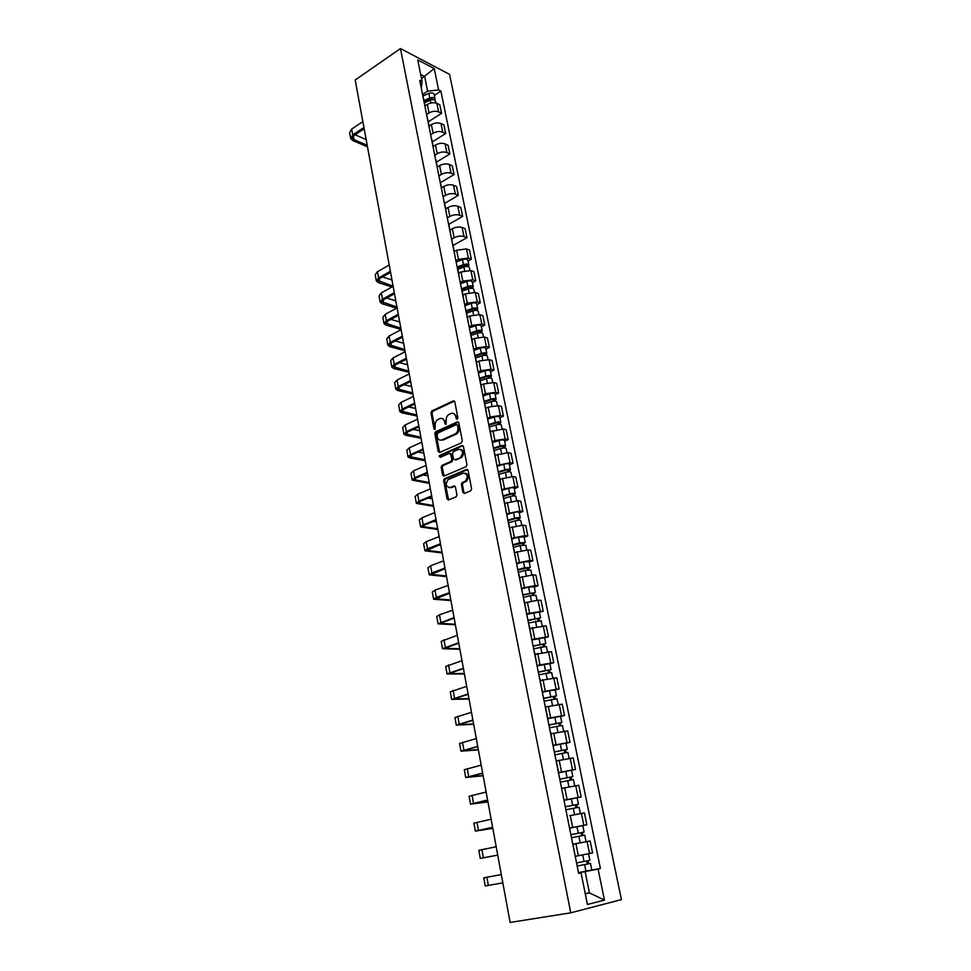 <?xml version="1.0" encoding="UTF-8"?>
<svg xmlns="http://www.w3.org/2000/svg" width="971" height="971" viewBox="0 0 971 971"><rect width="100%" height="100%" fill="white"/><g stroke="black" fill="none" stroke-linecap="round" stroke-linejoin="round"><path stroke-width="1.46" d="M457.232 419.266L457.875 417.821L454.792 401.836L453.287 400.902L431.779 410.976L430.978 412.966L433.928 428.769L435.032 429.388L435.202 425.953C434.874 423.186 435.724 421.062 437.751 419.618L439.875 418.622C442.23 417.846 443.808 418.853 444.597 421.657L444.985 423.72L446.017 424.388L446.272 420.88C445.932 418.1 446.794 415.976 448.833 414.508L450.993 413.488C453.384 412.699 454.974 413.707 455.775 416.523L456.176 418.598L457.232 419.266M462.876 492.382L464.405 493.438L470.668 490.865L471.603 488.789L468.058 470.45L466.529 469.43L444.39 478.849L443.674 480.779L447.073 498.912L448.566 499.956L456.236 496.764L456.916 494.846L455.435 487.029L453.93 485.998L450.253 487.539C445.835 486.908 445.143 484.262 448.153 479.613L463.155 473.193C467.634 473.763 468.362 476.409 465.352 481.143L462.087 482.611L461.383 484.553L462.876 492.382L464.417 493.426M570.754 912.837L510.115 922.45L355.204 80.01L400.465 48.55L570.754 912.837L621.44 899.607L449.549 74.379L400.465 48.55M461.395 442.849L462.317 440.785L458.846 422.846L457.341 421.887L435.639 431.767L434.862 433.734L438.188 451.466L439.657 452.45L461.395 442.849M463.434 446.514L466.942 464.648L466.214 466.614L444.087 476.069L442.606 475.05L441.162 467.367L441.902 465.425L451.042 461.419L451.782 459.465L450.811 454.367L449.318 453.372L440.191 457.365L439.681 455.314L461.905 445.531L463.434 446.514M423.441 97.974L423.077 97.015M426.597 114.542L429.036 112.964C432.386 111.119 435.578 110.755 438.601 111.883L436.877 103.375C433.855 102.234 430.663 102.598 427.325 104.455L425.043 105.936M436.877 103.375L439.827 104.844L441.562 113.316L428.235 121.861M424.8 105.596L425.14 107.271M438.601 111.883L441.562 113.316M427.519 118.304L427.155 117.37M432.253 141.936L445.689 133.513L443.941 124.943L440.98 123.535C437.945 122.431 434.741 122.795 431.379 124.628L429.085 126.096M428.903 126.048L429.231 127.687M430.651 134.787L433.115 133.233C436.489 131.401 439.693 131.036 442.727 132.117L445.689 133.513M431.634 138.853L431.282 137.943M436.319 162.218L449.852 153.916L448.092 145.262L445.119 143.89C442.084 142.834 438.868 143.21 435.481 145.019L433.163 146.463M433.042 146.706L433.357 148.308M434.753 155.239L437.229 153.709C440.628 151.901 443.844 151.525 446.891 152.568L449.852 153.916M435.797 159.62L435.445 158.722M440.433 182.706L454.064 174.525L452.28 165.786L449.306 164.463C446.259 163.444 443.031 163.832 439.62 165.616L437.29 167.048M437.217 167.582L437.533 169.148M438.892 175.909L441.392 174.404C444.815 172.62 448.044 172.231 451.09 173.226L454.064 174.525M440.009 180.594L439.657 179.732M444.572 203.412L458.312 195.353L456.516 186.517L453.542 185.255C450.483 184.272 447.243 184.66 443.808 186.432L441.453 187.84M441.453 188.69L441.756 190.207M443.067 196.797L445.592 195.305C449.039 193.545 452.292 193.144 455.338 194.115L458.312 195.353M444.257 201.798L443.905 200.961M448.772 224.337L462.609 216.399L460.788 207.478L457.814 206.253C454.756 205.318 451.503 205.718 448.032 207.466L445.665 208.85M445.725 210.003L446.017 211.484M447.303 217.892L449.84 216.424C453.311 214.7 456.576 214.288 459.635 215.21L462.609 216.399M448.553 223.233L448.201 222.408M453.008 245.469L466.954 237.664L465.109 228.646L462.135 227.481C459.077 226.583 455.8 226.996 452.304 228.719L449.925 230.078M450.034 231.559L450.326 232.991M451.576 239.218L454.125 237.774C457.632 236.074 460.909 235.65 463.98 236.523L466.954 237.664M452.887 244.886L452.547 244.097M467.998 260.981L471.348 259.16L469.479 250.045L466.505 248.928L456.625 250.19L454.222 251.525M454.404 253.334L454.683 254.73M455.885 260.762L458.47 259.354L468.362 258.068L471.348 259.16M457.28 266.782L456.94 266.005M472.416 282.67L475.778 280.886L473.897 271.662L470.911 270.606L460.994 271.904L458.567 273.215M458.81 275.351L459.077 276.699M460.254 282.537L462.851 281.153L472.792 279.842L475.778 280.886M461.711 288.909L461.383 288.169M476.87 304.591L480.269 302.831L478.363 293.521L475.365 292.514L465.4 293.837L462.961 295.123M463.276 297.612L463.531 298.91M464.66 304.554L467.282 303.195L477.271 301.847L480.269 302.831M466.189 311.266L465.862 310.562M481.373 326.742L484.796 325.018L482.866 315.599L479.88 314.653L469.855 316.012L467.391 317.274M467.779 320.102L468.034 321.365M469.114 326.802L471.76 325.467L481.798 324.096L484.796 325.018M470.717 333.878L470.401 333.199M485.925 349.135L489.372 347.448L487.43 337.932L484.432 337.034L474.37 338.43L471.882 339.668M472.331 342.848L472.574 344.05M473.63 349.293L476.288 347.982L486.374 346.574L489.372 347.448M475.305 356.745L474.989 356.078M490.525 371.759L494.008 370.109L492.042 360.496L489.032 359.658L478.921 361.078L476.421 362.292M476.943 365.836L477.174 367.002M478.181 372.027L480.863 370.74L490.998 369.308L494.008 370.109M479.929 379.855L479.625 379.224M495.174 394.639L498.681 393.024L496.703 383.302L493.693 382.525L483.522 383.982L480.997 385.171M481.604 389.092L481.822 390.196M482.781 395.003L485.488 393.753L495.683 392.284L498.681 393.024M499.883 417.773L503.415 416.195L501.412 406.364L498.402 405.647L488.182 407.14L485.634 408.305M486.313 412.602L486.52 413.658M487.442 418.234L490.161 417.02L500.405 415.515L503.415 416.195M504.629 441.162L508.197 439.62L506.17 429.68L503.16 429.024L490.319 431.682M491.071 436.367L491.277 437.375M492.151 441.732L494.894 440.531L505.187 439.001L508.197 439.62M509.435 464.806L513.04 463.301L510.977 453.251L507.967 452.668L495.064 455.326M495.89 460.4L496.084 461.359M496.909 465.485L510.018 462.742L513.04 463.301M514.302 488.704L517.919 487.248L515.844 477.089L512.834 476.567L499.847 479.237M500.757 484.711L500.939 485.609M501.716 489.505L514.909 486.762L517.919 487.248M519.218 512.882L522.871 511.462L520.772 501.194L517.749 500.733L504.689 503.403M505.685 509.302L505.855 510.139M506.583 513.793L519.849 511.049L522.871 511.462M524.182 537.327L527.872 535.956L525.748 525.566L522.726 525.177L509.593 527.86M510.673 534.171L510.819 534.96M511.499 538.347L524.85 535.604L527.872 535.956M529.207 562.051L532.933 560.728L530.785 550.205L527.763 549.902L514.545 552.584M515.71 559.332L515.856 560.049M516.487 563.192L529.899 560.437L532.933 560.728M534.293 587.054L538.043 585.768L535.871 575.135L532.848 574.893L519.558 577.587M520.808 584.773L520.942 585.44M521.512 588.317L535.021 585.562L538.043 585.768M539.439 612.349L543.214 611.111L541.017 600.357L537.995 600.187L524.631 602.882M525.966 610.516L526.088 611.123M526.61 613.733L543.214 611.111M544.634 637.935L548.445 636.733L546.224 625.858L529.753 628.468M531.756 639.44L548.445 636.733M549.902 663.812L553.749 662.659L551.492 651.65L534.948 654.345M536.963 665.451L553.749 662.659M555.218 689.98L559.102 688.888L556.832 677.758L540.192 680.537M542.243 691.753L559.102 688.888M560.607 716.477L564.515 715.421L562.221 704.157L545.496 707.022M547.571 718.382L564.515 715.421M566.057 743.276L570.001 742.281L567.671 730.872L550.873 733.833M552.972 745.315L570.001 742.281M558.483 772.831L575.548 769.445L573.193 757.914L556.31 760.948M558.434 772.576L575.548 769.445M563.823 799.485L561.444 787.615M563.993 800.347L581.168 796.936L578.777 785.26L561.808 788.403M563.957 800.153L581.168 796.936M569.492 827.802L567.088 815.786M581.459 825.86L586.848 824.755L584.433 812.945L569.783 815.664M569.552 828.069L586.848 824.755M575.415 856.288L592.601 852.926L590.162 840.971L572.805 844.297M575.245 856.471L572.999 844.26M585.282 893.878L589.421 892.859L585.125 871.594L598.075 869.045L604.435 900.117L587.419 904.487L581.059 872.832L578.631 873.366L419.751 80.387L422.094 81.576L421.329 88.252M422.579 94.503L427.628 91.177L424.667 76.503L420.661 74.451M421.499 78.615L434.243 68.577L438.613 89.951L427.628 91.177M422.094 81.576L417.748 59.935L434.243 68.577M598.075 869.045L600.406 868.523L440.895 91.104L438.613 89.951M585.222 893.563L589.421 892.859L604.435 900.117M578.558 873.038L581.059 872.832M585.125 871.594L578.51 872.783M434.34 95.389L440.895 91.104M591.363 870.15L600.406 868.523M457.377 419.193L456.831 416.753L453.542 413.403M442.363 418.537L445.653 421.875L446.175 424.291M454.44 401.12L432.848 411.206L432.034 413.197L435.117 429.328M458.47 422.082L436.707 431.986L435.93 433.952L439.645 452.45M457.475 425.286L456.419 424.606L437.375 433.248L437.241 436.804C438.018 439.62 439.584 440.652 441.951 439.899L455.411 433.831C457.402 432.35 458.239 430.226 457.899 427.483L457.475 425.286L458.53 425.504L457.232 424.788M440.603 440.203L441.951 439.899M458.53 425.504L458.955 427.701C459.295 430.444 458.47 432.556 456.467 434.037L443.019 440.106M450.398 453.554L451.867 454.562L452.838 459.659L452.11 461.613L442.958 465.607L442.23 467.549L444.099 476.057M462.9 445.713L440.858 455.448L440.385 457.28M460.072 457.523L460.582 457.256C463.689 452.547 462.997 449.901 458.506 449.342L453.251 451.661L452.51 453.627L453.481 458.737L454.986 459.732L461.638 457.45C464.599 453.639 464.259 450.92 460.618 449.294M454.962 459.744L456.042 459.926L454.986 459.732M461.14 457.717L456.042 459.926M465.194 473.144C468.896 474.698 469.296 477.429 466.408 481.313L463.143 482.781L462.439 484.723L463.944 492.552M449.367 487.745L450.253 487.539M453.93 485.998L454.962 486.155L451.321 487.697M467.512 469.6L445.458 479.019L444.742 480.948L448.614 499.931M424.4 102.708L430.226 100.207C432.896 99.345 434.644 99.6 435.481 100.996L435.506 101.142M424.181 101.652L430.639 98.884L433.102 99.697M423.963 100.535L429.789 98.035C432.447 97.161 434.195 97.428 435.032 98.824L434.692 100.11M422.883 95.995L428.854 93.422C431.512 92.561 433.26 92.828 434.098 94.223L434.134 94.381M367.208 145.286L354.051 139.63L352.522 138.125L354.063 135.454L364.174 128.767M362.863 121.63L351.684 129.082L349.633 132.687L350.616 138.173M363.931 127.468L352.74 134.884L350.665 138.477L352.728 140.492L367.499 146.827M366.164 139.569L355.107 134.763M457.778 269.295L463.92 267.001C466.711 266.175 468.508 266.309 469.309 267.413L469.333 267.535M457.487 267.838L464.284 265.289L466.869 265.496L466.262 266.479M457.305 266.928L463.446 264.634C466.238 263.809 468.034 263.942 468.835 265.047L467.901 266.54M456.139 262L462.439 259.621C465.218 258.796 467.015 258.941 467.816 260.058L467.84 260.179M465.971 265.047L466.614 266.455M462.147 291.118L468.338 288.848C471.141 288.023 472.95 288.144 473.739 289.212L473.763 289.334M461.844 289.601L468.69 287.088L471.287 287.258L470.692 288.326M461.674 288.727L467.852 286.457C470.656 285.632 472.464 285.753 473.253 286.821L472.185 288.351M460.497 283.738L466.833 281.396C469.636 280.57 471.433 280.704 472.234 281.772L472.258 281.893M470.389 286.833L471.311 288.302M466.578 313.172L472.792 310.926C475.62 310.113 477.429 310.222 478.218 311.242L478.242 311.351M466.262 311.606L473.144 309.118L475.741 309.264L475.171 310.404M466.031 310.781L472.307 308.511C475.135 307.698 476.943 307.807 477.732 308.827L476.482 310.404M464.891 305.707L471.275 303.401C474.103 302.588 475.899 302.697 476.688 303.729L476.712 303.85M474.855 308.863L476.106 310.38M471.044 335.456L477.307 333.247C480.147 332.446 481.968 332.531 482.745 333.502L482.769 333.623M470.717 333.83L477.647 331.39L480.257 331.512L479.686 332.725M470.377 333.077L476.81 330.808C479.65 329.994 481.47 330.091 482.247 331.062L480.888 332.701M469.345 327.919L475.766 325.637C478.606 324.836 480.414 324.921 481.203 325.916L481.228 326.025M479.358 331.123L479.601 332.276L480.876 332.652M475.559 357.996L481.871 355.811C484.723 355.01 486.544 355.083 487.321 356.017L487.345 356.126M475.171 356.321L482.199 353.893L484.82 353.99L484.262 355.289M474.892 355.592L481.361 353.347C484.226 352.546 486.046 352.607 486.823 353.553L485.464 355.252M473.848 350.373L480.305 348.116C483.17 347.315 484.978 347.387 485.767 348.334L485.791 348.443M483.922 353.626L484.141 354.731L485.427 355.095M480.123 380.778L486.471 378.617C489.348 377.828 491.18 377.877 491.945 378.763L491.969 378.872M479.601 379.091L486.799 376.651L489.42 376.724L488.874 378.095M479.443 378.338L485.973 376.129C488.85 375.328 490.671 375.376 491.447 376.275L490.088 378.059M478.387 373.07L484.905 370.849C487.77 370.048 489.602 370.109 490.367 371.007L490.391 371.116M488.534 376.372L488.741 377.44L490.027 377.768M484.735 403.802L491.132 401.678C494.033 400.889 495.853 400.926 496.63 401.763L496.642 401.873M484.201 402.055L491.447 399.651L494.081 399.688L493.547 401.157M484.056 401.339L490.622 399.154C493.511 398.365 495.344 398.401 496.108 399.251L494.761 401.108M482.988 396.01L489.542 393.813C492.431 393.024 494.263 393.061 495.028 393.923L495.052 394.032M493.195 399.372L493.389 400.392L494.676 400.695M489.396 427.082L495.841 424.995C498.754 424.218 500.587 424.218 501.352 425.019L501.376 425.116M488.85 425.274L496.145 422.907L498.791 422.919L498.281 424.473M488.716 424.582L495.319 422.446C498.232 421.657 500.077 421.669 500.83 422.482L499.482 424.412M487.636 419.193L494.239 417.045C497.14 416.268 498.973 416.28 499.737 417.093L499.762 417.19M497.905 422.616L498.099 423.587L499.385 423.866M494.118 450.617L500.599 448.566C503.536 447.789 505.381 447.777 506.134 448.529L506.146 448.626M493.547 448.748L500.902 446.417L503.561 446.405L503.051 448.044M493.426 448.092L500.077 445.98C503.014 445.204 504.859 445.204 505.612 445.956L504.265 447.971M492.333 442.642L498.973 440.531C501.91 439.754 503.743 439.754 504.507 440.518L504.519 440.603M502.662 446.126L504.131 447.303M498.754 474.455L505.418 472.392C508.367 471.627 510.224 471.603 510.964 472.307L510.989 472.392M498.305 472.476L505.709 470.182L508.367 470.146L507.882 471.87M498.184 471.857L504.884 469.782C507.833 469.017 509.69 468.993 510.443 469.697L509.107 471.785M497.079 466.359L503.779 464.272C506.716 463.507 508.573 463.483 509.314 464.199L509.338 464.284M507.481 469.891L508.938 470.996M503.524 498.536L510.285 496.497C513.258 495.744 515.115 495.683 515.856 496.339L515.868 496.424M503.112 496.472L510.564 494.227L513.234 494.154L512.761 495.975M503.002 495.902L509.751 493.851C512.724 493.098 514.581 493.05 515.322 493.705L513.805 494.943L513.987 495.878M501.886 490.331L508.622 488.279C511.583 487.515 513.441 487.478 514.181 488.146L514.205 488.231M512.348 493.923L513.805 494.943M508.403 522.871L515.213 520.869C518.198 520.116 520.055 520.043 520.796 520.65L520.808 520.723M507.979 520.747L515.48 518.526L518.162 518.429L517.701 520.347M507.869 520.201L514.666 518.198C517.652 517.446 519.521 517.373 520.25 517.992L518.72 519.169L518.927 520.238M506.741 514.569L513.525 512.554C516.511 511.802 518.368 511.741 519.109 512.36L519.121 512.433M517.276 518.235L518.72 519.169M513.331 547.474L520.189 545.52L525.809 545.301M512.894 545.277L523.138 542.983L522.689 544.986M512.797 544.78L519.643 542.813L525.25 542.546L523.685 543.663L523.927 544.877M511.656 539.087L518.49 537.109L524.097 536.927M522.252 542.813L523.685 543.663M518.32 572.368L525.226 570.438L530.858 570.159M517.871 570.098L528.175 567.817L527.423 568.326L527.739 569.916M517.774 569.637L524.668 567.707L530.287 567.367L528.71 568.436L528.989 569.795M516.621 563.872L523.503 561.942L529.134 561.687M527.289 567.671L528.71 568.436M393.109 286.105L378.253 280.655L379.928 278.361L390.573 272.366M389.225 265.01L377.464 271.698L375.219 274.817L376.287 280.777M390.378 271.273L378.593 277.937L376.335 281.02L378.374 282.646L392.017 286.967M391.981 279.976L382.501 276.917M396.957 307.042L382.076 301.86L383.776 299.626L394.505 293.728M393.146 286.348L381.3 292.914L379.018 295.949L380.11 301.981M394.311 292.684L382.44 299.214L380.147 302.224L382.186 303.789L396.678 308.135M395.816 300.852L386.652 298.048M400.841 328.198L385.948 323.282L387.672 321.11L398.474 315.32M397.115 307.904L385.171 314.349L382.865 317.311L383.97 323.416M398.292 314.301L386.324 320.721L384.006 323.646L386.045 325.139L401.059 329.4M399.688 321.935L390.876 319.386M404.773 349.56L389.857 344.936L391.592 342.812L402.492 337.143M401.12 329.691L389.08 336.015L386.749 338.891L387.866 345.069M402.31 336.16L390.245 342.447L387.902 345.3L389.941 346.732L404.98 350.725M403.608 343.236L395.173 340.942M408.742 371.153L393.801 366.807L395.573 364.744L406.546 359.185M405.162 351.708L393.037 357.911L390.682 360.702L391.799 366.953M406.364 358.25L394.214 364.404L391.847 367.172L393.874 368.531L408.949 372.269M407.565 364.756L399.554 362.729M412.748 392.964L397.794 388.91L399.579 386.907L410.636 381.469M409.252 373.956L397.042 380.025L394.639 382.732L395.78 389.068M410.478 380.559L398.231 386.592L395.816 389.274L397.855 390.573L412.954 394.032M411.57 386.507L404.021 384.722M416.802 415.005L401.824 411.243L403.633 409.313L414.775 403.997M413.391 396.447L401.084 402.382L398.656 405.004L399.809 411.413M414.617 403.123L402.273 409.022L399.846 411.619L401.873 412.833L416.996 416.025M415.6 408.475L408.585 406.946M420.904 437.278L405.902 433.819L407.735 431.949L418.962 426.755M417.579 419.181L405.162 424.97L402.698 427.507L403.875 434.001M418.817 425.929L406.376 431.682L403.912 434.195L405.927 435.348L421.074 438.249M419.69 430.675L413.245 429.4M425.043 459.781L410.017 456.625L411.874 454.829L423.198 449.767M436.768 431.901L434.923 432.738M421.802 442.157L409.289 447.813L406.8 450.253L407.978 456.831M423.053 448.978L410.515 454.598L408.014 457.013L410.029 458.081L425.213 460.715M423.817 453.117L418.028 452.073M429.218 482.526L414.18 479.686L416.061 477.963L427.471 473.023M440.798 455.435L439.159 456.152M426.063 465.376L413.464 470.899L410.939 473.241L412.141 479.905M427.337 472.282L414.702 477.744L412.165 480.075L429.388 483.4M427.98 475.79L422.943 474.989M433.442 505.503L418.392 503.002L420.297 501.339L431.792 496.545M445.58 478.897L443.771 479.674M430.384 488.862L417.676 494.227L415.127 496.484L416.328 503.221M431.67 495.829L418.926 501.157L416.365 503.391L433.6 506.34M432.192 498.706L428.017 498.123M437.715 528.734L422.64 526.561L424.57 524.983L436.173 520.31M434.753 512.591L421.936 517.81L419.351 519.971L420.577 526.792M436.052 519.643L423.198 524.826L420.601 526.95L437.86 529.523M436.452 521.864L433.26 521.476M442.036 552.22L426.937 550.387L440.591 544.343M439.159 536.599L426.245 541.66L423.623 543.724L424.873 550.63M440.47 543.724L427.531 548.749L424.897 550.775L442.169 552.96M440.761 545.277L438.722 545.071M446.405 575.961L431.282 574.468L445.058 568.642M443.626 560.862L430.602 565.765L427.944 567.732L429.206 574.723M444.949 568.071L431.901 572.926L429.231 574.856L446.526 576.64M445.106 568.933L444.439 568.885M450.811 599.957L435.676 598.816L449.573 593.22M448.141 585.404L435.008 590.15L432.313 592.007L433.588 599.083M449.476 592.686L436.319 597.383L433.612 599.216L450.932 600.576M523.357 597.541L530.312 595.66L535.968 595.296M522.896 595.199L533.273 592.929L532.509 593.402L532.848 595.138M522.811 594.774L535.397 592.48L533.795 593.487L534.099 594.992M521.645 588.948L528.576 587.054L534.232 586.727M532.375 592.808L533.795 593.487M455.278 624.207L440.13 623.431L454.149 618.066M452.704 610.213L439.462 614.801L436.732 616.549L438.03 623.722M454.052 617.58L438.042 623.831L455.375 624.778M528.467 622.994L541.138 620.724M527.981 620.59L538.42 618.333L537.643 618.782L538.019 620.639M527.908 620.214L540.568 617.884L538.929 618.83L539.269 620.493M526.719 614.315L539.378 612.058M537.533 618.236L538.929 618.83M459.781 648.737L444.621 648.325L458.761 643.203M457.317 635.301L441.198 641.358L442.509 648.628M458.688 642.766L442.533 648.725L459.878 649.247M533.625 648.762L546.37 646.443M533.128 646.273L543.639 644.028L542.838 644.441L543.25 646.431M533.055 645.933L545.787 643.579L544.136 644.465L544.5 646.273M531.865 639.974L544.585 637.68M542.74 643.967L544.136 644.465M464.344 673.534L449.16 673.498L463.434 668.618M461.978 660.681L445.725 666.458L447.048 673.813M463.361 668.23L447.061 673.91L464.429 673.995M538.844 674.809L551.662 672.466M538.335 672.26L548.906 670.014L548.105 670.403L548.53 672.539M538.274 671.956L551.067 669.577L549.392 670.391L549.792 672.369M537.06 665.924L549.853 663.594M548.02 669.99L549.392 670.391M468.957 698.61L453.76 698.962L468.168 694.314M466.699 686.351L450.289 691.825L451.636 699.29M468.107 693.974L451.649 699.375L469.029 698.999M544.124 701.171L557.014 698.792M543.602 698.537L554.235 696.316L553.421 696.68L553.883 698.938M543.554 698.283L556.419 695.879L554.72 696.62L555.157 698.756M542.328 692.177L555.181 689.823M553.349 696.316L554.72 696.62M473.617 723.953L458.409 724.706L472.95 720.324M471.469 712.313L454.914 717.496L456.273 725.058M472.889 720.033L456.285 725.119L473.678 724.293M549.465 727.849L562.427 725.434M548.931 725.131L559.636 722.922L558.811 723.249L559.296 725.665M548.882 724.924L561.833 722.485L560.109 723.164L560.57 725.458M547.644 718.746L560.583 716.343M558.75 722.946L560.109 723.164M478.327 749.6L463.106 750.753L477.781 746.614M476.3 738.579L459.586 743.458L460.958 751.105M477.732 746.383L460.97 751.166L478.375 749.879M554.878 754.831L567.901 752.379M554.32 752.04L565.098 749.843L564.26 750.134L564.77 752.695M554.283 751.87L567.295 749.406L565.547 750.013L566.057 752.489M553.033 745.631L566.032 743.167L567.295 749.406M564.212 749.903L565.547 750.013M483.097 775.526L467.864 777.091L482.672 773.232M481.191 765.148L464.308 769.712L465.704 777.468M482.636 773.05L465.716 777.504L483.133 775.744M560.352 782.141L573.448 779.64L574.698 785.818M559.769 779.264L570.62 777.091L569.771 777.346L570.317 780.053M559.745 779.143L572.841 776.642L571.069 777.188L571.603 779.834M569.734 777.176L571.069 777.188M487.915 801.755L472.671 803.745L487.624 800.14M486.131 792.033L469.09 796.269L470.51 804.134M487.6 800.019L470.51 804.158L487.94 801.9M565.887 809.778L579.056 807.241L580.355 813.613M574.808 814.645L579.359 813.795M565.292 806.816L576.216 804.656L575.342 804.874L575.924 807.738M565.28 806.743L578.449 804.219L576.64 804.68L577.211 807.508M578.449 804.219L577.15 797.834M575.33 804.777L576.64 804.68M492.795 828.275L477.538 830.691L492.625 827.377M491.132 819.221L473.921 823.141L475.365 831.103L492.807 828.36M492.613 827.304L475.365 831.115M582.928 842.282L572.793 844.272L582.928 842.282M571.494 837.742L584.736 835.169L586.059 841.675M569.576 828.202L576.992 826.722L578.303 833.215L570.875 834.684L581.872 832.548L580.998 832.742L581.605 835.752M578.303 833.215L584.117 832.111L582.284 832.499L582.903 835.509M576.992 826.722L582.806 825.641L584.117 832.111M580.986 832.705L582.284 832.499M497.722 855.099L480.269 858.388L497.735 855.123M496.193 846.748L478.824 850.317L480.269 858.388M577.15 866.023L590.489 863.45L591.825 870.016L578.473 872.638M577.162 866.047L590.489 863.45M586.715 861.01L587.346 864.081M580.658 855.293L584.773 854.492M576.543 862.952L589.858 860.355L588.523 853.8M588.025 860.755L588.632 863.753M501.315 874.592L483.764 877.82L501.303 874.555M502.832 882.857L485.245 885.989L483.776 877.82M583.814 825.289L581.398 813.443M578.133 797.373L575.742 785.673M572.514 769.797L570.159 758.23M566.967 742.536L564.637 731.102M561.481 715.603L559.187 704.303M556.067 688.985L553.798 677.819M550.715 662.683L548.469 651.638M545.423 636.673L543.202 625.761M540.192 610.977L537.995 600.187M535.021 585.562L532.848 574.893M529.899 560.437L527.763 549.902M524.85 535.604L522.726 525.177M519.849 511.049L517.749 500.733M514.909 486.762L512.834 476.567M510.018 462.742L507.967 452.668M505.187 439.001L503.16 429.024M500.405 415.515L498.402 405.647M495.683 392.284L493.693 382.525M490.998 369.308L489.032 359.658M486.374 346.574L484.432 337.034M481.798 324.096L479.88 314.653M477.271 301.847L475.365 292.514M472.792 279.842L470.911 270.606M468.362 258.068L466.505 248.928M463.98 236.523L462.135 227.481M459.635 215.21L457.814 206.253M455.338 194.115L453.542 185.255M451.09 173.226L449.306 164.463M446.891 152.568L445.119 143.89M442.727 132.117L440.98 123.535M589.555 853.545L587.115 841.554M578.364 855.73L575.949 843.714M572.684 827.426L570.293 815.555M567.064 799.473L564.697 787.748M561.505 771.848L559.175 760.257M556.019 744.551L553.713 733.093M550.593 717.569L548.312 706.257M545.229 690.903L542.983 679.724M539.937 664.565L537.716 653.507M534.693 638.517L532.496 627.582M529.523 612.774L527.35 601.971M524.401 587.321L522.252 576.64M519.351 562.16L517.227 551.601M514.351 537.279L512.251 526.84M509.399 512.688L507.323 502.371M504.507 488.364L502.456 478.157M499.677 464.32L497.65 454.222M494.894 440.531L492.892 430.554M490.161 417.02L488.182 407.14M485.488 393.753L483.522 383.982M480.863 370.74L478.921 361.078M476.288 347.982L474.37 338.43M471.76 325.467L469.855 316.012M467.282 303.195L465.4 293.837M462.851 281.153L460.994 271.904M458.47 259.354L456.625 250.19M454.125 237.774L452.304 228.719M449.84 216.424L448.032 207.466M445.592 195.305L443.808 186.432M441.392 174.404L439.62 165.616M437.229 153.709L435.481 145.019M433.115 133.233L431.379 124.628M429.036 112.964L427.325 104.455M456.831 416.753L455.775 416.523M446.041 423.939L444.985 423.72M445.653 421.875L444.597 421.657M434.996 428.988L433.928 428.769M432.034 413.197L430.978 412.966M432.932 411.17L431.864 410.939M454.343 401.157L453.287 400.902M457.232 418.829L456.176 418.598M439.244 451.661L438.188 451.466M435.93 433.952L434.862 433.734M436.829 431.913L435.761 431.707M458.397 422.118L457.341 421.887M456.006 434.292L454.95 434.073M458.955 427.701L457.899 427.483M443.674 475.232L442.606 475.05M442.23 467.549L441.162 467.367M443.14 465.51L442.072 465.327M451.928 461.711L450.86 461.516M452.838 459.659L451.782 459.465M451.867 454.562L450.811 454.367M440.858 455.448L439.802 455.253M462.961 445.725L461.905 445.531M462.439 484.723L461.383 484.553M463.373 482.66L462.305 482.49M465.801 481.64L464.745 481.47M448.141 499.058L447.073 498.912M444.742 480.948L443.674 480.779M445.653 478.909L444.597 478.739M467.585 469.612L466.529 469.43M430.226 100.207L430.796 103.023M432.265 98.666L432.471 99.697M428.854 93.422L429.789 98.035M352.74 134.884L351.684 129.082M354.051 139.63L353.383 135.989M463.92 267.001L464.648 270.581M462.439 259.621L463.446 264.634M468.338 288.848L469.078 292.526M466.833 281.396L467.852 286.457M472.792 310.926L473.569 314.725M471.275 303.401L472.307 308.511M477.307 333.247L478.096 337.155M475.766 325.637L476.81 330.808M481.871 355.811L482.672 359.828M480.305 348.116L481.361 353.347M486.471 378.617L487.308 382.744M484.905 370.849L485.973 376.129M491.132 401.678L491.981 405.914M489.542 393.813L490.622 399.154M495.841 424.995L496.715 429.352M494.239 417.045L495.319 422.446M500.599 448.566L501.509 453.044M498.973 440.531L500.077 445.98M505.418 472.392L506.34 476.992M503.779 464.272L504.884 469.782M510.285 496.497L511.244 501.218M508.622 488.279L509.751 493.851M515.213 520.869L516.184 525.712M513.525 512.554L514.666 518.198M520.189 545.52L521.196 550.496M518.49 537.109L519.643 542.813M525.226 570.438L526.258 575.548M523.503 561.942L524.668 567.707M378.593 277.937L377.464 271.698M379.77 281.857L379.212 278.835M382.44 299.214L381.3 292.914M383.594 303.013L383.06 300.088M386.324 320.721L385.171 314.349M387.453 324.387L386.944 321.559M390.245 342.447L389.08 336.015M391.362 345.992L390.864 343.249M394.214 364.404L393.037 357.911M395.306 367.815L394.833 365.169M398.231 386.592L397.042 380.025M399.299 389.857L398.838 387.332M402.273 409.022L401.084 402.382M403.329 412.141L402.88 409.726M406.376 431.682L405.162 424.97M407.395 434.668L406.983 432.35M410.515 454.598L409.289 447.813M411.51 457.426L411.109 455.217M414.702 477.744L413.464 470.899M415.673 480.439L415.297 478.339M418.926 501.157L417.676 494.227M419.873 503.682L419.521 501.704M423.198 524.826L421.936 517.81M424.121 527.192L423.793 525.335M427.531 548.749L426.245 541.66M428.417 550.958L428.114 549.222M431.901 572.926L430.602 565.765M432.763 574.978L432.471 573.363M436.319 597.383L435.008 590.15M437.156 599.265L436.889 597.772M530.312 595.66L531.38 600.903M528.576 587.054L529.753 592.893M440.785 622.12L439.462 614.801M441.599 623.819L441.356 622.46M535.47 621.161L536.55 626.55M533.71 612.458L534.9 618.369M445.301 647.123L443.965 639.719M446.09 648.64L445.871 647.426M540.677 646.953L541.794 652.488M538.905 638.165L540.107 644.137M449.876 672.405L448.517 664.929M450.629 673.753L450.435 672.672M545.957 673.061L547.098 678.729M544.148 664.152L545.374 670.196M454.501 697.991L453.129 690.417M455.217 699.144L455.047 698.198M551.285 699.46L552.463 705.286M549.465 690.454L550.703 696.571M459.174 723.856L457.79 716.197M459.866 724.827L459.72 724.026M556.686 726.187L557.888 732.146M554.842 717.071L556.092 723.261M463.895 750.025L462.499 742.269M464.563 750.789L464.441 750.134M562.148 753.217L563.374 759.334M560.279 743.992L561.541 750.255M468.677 776.484L467.269 768.656M567.671 780.575L568.933 786.85M565.79 771.241L567.064 777.577M473.52 803.26L472.088 795.334M573.266 808.26L574.565 814.693M571.361 798.817L572.647 805.226M478.412 830.351L476.967 822.328M578.922 836.274L580.233 842.792M483.364 857.757L481.907 849.649M584.651 864.639L585.986 871.23M582.697 854.966L584.02 861.532M488.377 885.491L486.896 877.274M425.104 106.252L423.392 97.67M429.206 126.691L427.458 118.013M433.333 147.337L431.585 138.574M437.52 168.201L435.748 159.341M441.744 189.272L439.948 180.327M446.017 210.586L444.196 201.543M450.326 232.118L448.493 222.978M454.695 253.88L452.838 244.643M459.101 275.873L457.232 266.54M463.555 298.109L461.662 288.678M468.058 320.588L466.141 311.048M472.61 343.309L470.68 333.672M477.21 366.285L475.256 356.539M481.871 389.517L479.892 379.649M486.58 413.003L484.578 403.026M491.338 436.744L489.311 426.67M496.145 460.764L494.105 450.568M501.012 485.051L498.948 474.746M505.94 509.617L503.852 499.191M510.916 534.463L508.804 523.915M515.953 559.587L513.817 548.918M521.051 585.015L518.89 574.225M526.197 610.735L524.012 599.811M531.416 636.745L529.207 625.7M536.696 663.072L534.451 651.905M542.024 689.713L539.767 678.401M547.438 716.671L545.144 705.225M552.9 743.944L550.581 732.365M558.434 771.557L556.08 759.832M432.848 411.206L431.779 410.976M436.707 431.986L435.639 431.767M456.467 434.037L455.411 433.831M442.958 465.607L441.902 465.425M452.11 461.613L451.042 461.419M440.749 455.508L439.681 455.314M461.638 457.45L460.582 457.256M463.143 482.781L462.087 482.611M466.408 481.313L465.352 481.143M445.458 479.019L444.39 478.849M435.481 100.996L435.882 102.999M434.098 94.223L435.032 98.824M469.309 267.413L469.903 270.339M467.816 260.058L468.835 265.047M473.739 289.212L474.358 292.259M472.234 281.772L473.253 286.821M478.218 311.242L478.873 314.422M476.688 303.729L477.732 308.827M482.745 333.502L483.424 336.816M481.203 325.916L482.247 331.062M487.321 356.017L488.025 359.464M485.767 348.334L486.823 353.553M491.945 378.763L492.673 382.343M490.367 371.007L491.447 376.275M496.63 401.763L497.383 405.49M495.028 393.923L496.108 399.251M501.352 425.019L502.141 428.891M499.737 417.093L500.83 422.482M506.134 448.529L506.947 452.535M504.507 440.518L505.612 445.956M510.964 472.307L511.814 476.458M509.314 464.199L510.443 469.697M515.856 496.339L516.73 500.648M514.181 488.146L515.322 493.705M520.796 520.65L521.706 525.105M519.109 512.36L520.25 517.992M525.797 545.229L526.731 549.853M524.085 536.854L525.25 542.546M530.846 570.098L531.817 574.868M529.122 561.614L530.287 567.367M535.956 595.235L536.963 600.175M534.22 586.666L535.397 592.48M541.126 620.675L542.17 625.773M539.366 611.997L540.568 617.884M546.357 646.407L547.438 651.675M544.573 637.631L545.787 643.579M551.649 672.43L552.754 677.879M549.841 663.557L551.067 669.577M557.002 698.756L558.143 704.388M555.181 689.774L556.419 695.879M562.415 725.398L563.605 731.212M560.57 716.319L561.833 722.485M567.901 752.355L569.115 758.351M571.555 770.331L572.841 776.642"/></g></svg>
